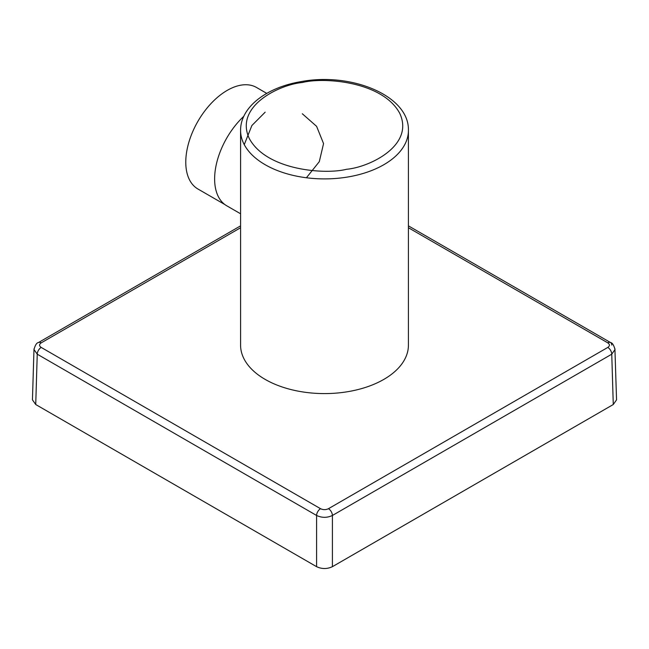 <?xml version="1.0" encoding="UTF-8"?>
<svg xmlns="http://www.w3.org/2000/svg" width="649" height="649" viewBox="0 0 649 649"><rect width="100%" height="100%" fill="white"/><g stroke="black" fill="none" stroke-linecap="round" stroke-linejoin="round"><path stroke-width="0.97" d="M302.312 113.762L316.598 126.336L323.559 143.591L319.292 161.666L306.417 177.761M224.935 204.597L197.913 188.997A58.613 33.845 -60 0 1 189.873 139.056A58.613 33.845 -60 0 1 231.823 88.021A58.613 33.845 -60 0 1 256.525 87.477L266.755 93.383M244.259 144.63L251.893 125.5L265.165 112.18M408.416 130.449L408.416 345.138A83.916 48.448 180 0 1 383.835 379.397A83.916 48.448 180 0 1 292.391 389.903A83.916 48.448 180 0 1 240.584 345.138L240.584 130.449A83.916 48.448 180 0 0 348.124 176.942A83.916 48.448 180 0 0 383.835 164.708A83.916 48.448 180 0 0 408.416 130.449C409.422 95.809 351.596 72.185 301.517 81.547C267.145 87.088 240.381 106.801 240.584 130.449M243.829 116.268A58.743 33.91 120 0 0 226.793 205.822L240.584 213.781M614.911 348.675L616.55 399.841L613.273 404.522L332.41 566.674C327.137 569.141 321.863 569.141 316.59 566.674L35.727 404.522L37.244 354.192L33.975 349.478L34.089 348.675M33.975 349.478L32.45 399.841L35.727 404.522M332.41 566.674L332.41 515.468C327.137 517.926 321.863 517.926 316.59 515.468L37.244 354.192A5.598 3.229 -60 0 1 41.203 347.426C39.045 345.901 39.045 344.376 41.203 342.859A5.598 3.229 -120 0 0 38.405 342.575L38.405 342.575C36.669 342.786 35.208 345.081 34.016 349.47M615.025 349.478L611.756 354.192L332.41 515.468A5.598 3.229 -120 0 0 328.459 508.702C325.822 509.944 323.186 509.944 320.541 508.702A5.598 3.229 120 0 0 316.59 515.468L316.59 566.674M611.756 345.057A5.598 3.229 120 0 0 610.595 342.575A5.598 3.229 120 0 0 607.797 342.859C609.955 344.376 609.955 345.901 607.797 347.426A5.598 3.229 60 0 1 611.756 354.192L613.273 404.522M302.45 82.496C323.543 77.028 382.31 81.214 399.654 113.153C414.946 145.441 369.419 167.296 346.55 169.275C325.457 174.743 266.69 170.557 249.346 138.618C234.054 106.331 279.581 84.475 302.45 82.496M240.584 227.742L41.203 342.859M41.203 347.426L320.541 508.702M328.459 508.702L607.797 347.426M607.797 342.859L408.416 227.742M614.984 349.47C613.792 345.081 612.332 342.786 610.595 342.575L408.416 225.852M240.584 225.852L38.405 342.575"/></g></svg>
